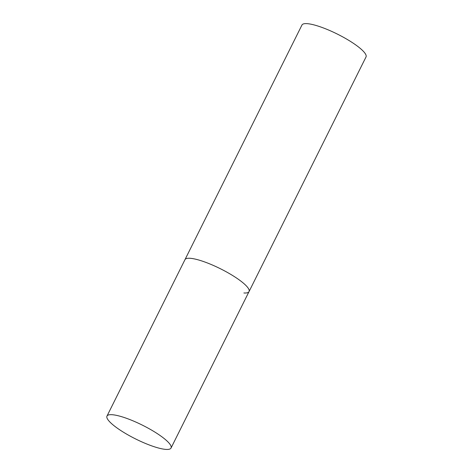 <?xml version="1.0" encoding="UTF-8"?>
<svg xmlns="http://www.w3.org/2000/svg" width="473" height="473" viewBox="0 0 473 473"><rect width="100%" height="100%" fill="white"/><g stroke="black" fill="none" stroke-linecap="round" stroke-linejoin="round"><path stroke-width="0.71" d="M171.043 448.026A35.794 7.686 -153.5 0 0 156.758 433.274A35.794 7.686 -153.5 0 0 106.981 416.086A35.794 7.686 -153.5 0 0 121.265 430.838A35.794 7.686 -153.5 0 0 171.043 448.026L249.035 291.605A35.794 7.686 -153.5 0 0 234.75 276.853A35.794 7.686 -153.5 0 0 184.973 259.659A35.794 7.686 26.5 0 1 190.116 258.288A35.794 7.686 26.5 0 1 227.897 272.72A35.794 7.686 26.5 0 1 249.035 291.605A35.794 7.686 26.5 0 1 243.891 292.976M106.981 416.086L301.957 25.028A35.794 7.686 26.5 0 1 307.101 23.65A35.794 7.686 26.5 0 1 344.882 38.082A35.794 7.686 26.5 0 1 366.019 56.967L249.035 291.605"/></g></svg>
